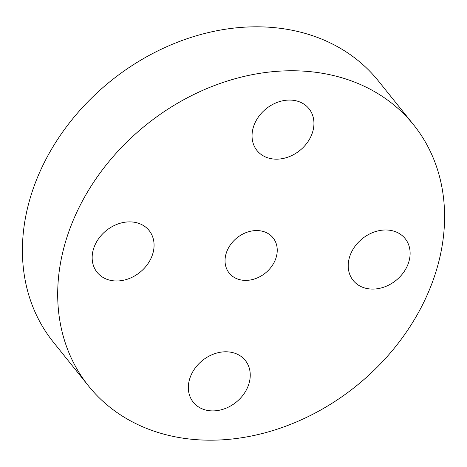 <?xml version="1.0" encoding="UTF-8"?>
<svg xmlns="http://www.w3.org/2000/svg" width="467" height="467" viewBox="0 0 467 467"><rect width="100%" height="100%" fill="white"/><g stroke="black" fill="none" stroke-linecap="round" stroke-linejoin="round"><path stroke-width="0.7" d="M153.065 238.106A33.355 26.817 141.2 0 0 149.131 230.546A33.355 26.817 141.2 0 0 110.644 227.487A33.355 26.817 141.2 0 0 93.166 264.754A33.355 26.817 141.2 0 0 97.101 272.308A33.355 26.817 141.2 0 0 135.588 275.372A33.355 26.817 141.2 0 0 153.065 238.106M300.17 420.329A208.486 167.595 141.2 0 0 413.733 124.981A208.486 167.595 141.2 0 0 202.112 90.627A208.486 167.595 141.2 0 0 88.549 385.981A208.486 167.595 141.2 0 0 300.17 420.329M244.527 233.237A28.125 22.609 141.2 0 0 229.209 273.084A28.125 22.609 141.2 0 0 257.755 277.719A28.125 22.609 141.2 0 0 273.078 237.872A28.125 22.609 141.2 0 0 244.527 233.237M211.446 354.967A33.355 26.817 141.2 0 0 193.28 402.227A33.355 26.817 141.2 0 0 227.137 407.72A33.355 26.817 141.2 0 0 245.309 360.466A33.355 26.817 141.2 0 0 211.446 354.967M349.223 272.856A33.355 26.817 141.2 0 0 353.157 280.41A33.355 26.817 141.2 0 0 391.638 283.475A33.355 26.817 141.2 0 0 409.115 246.202A33.355 26.817 141.2 0 0 405.181 238.649A33.355 26.817 141.2 0 0 366.7 235.59A33.355 26.817 141.2 0 0 349.223 272.856M290.836 155.99A33.355 26.817 141.2 0 0 309.008 108.735A33.355 26.817 141.2 0 0 275.145 103.242A33.355 26.817 141.2 0 0 256.978 150.497A33.355 26.817 141.2 0 0 290.836 155.99M413.733 124.981L378.451 81.019A208.486 167.595 141.2 0 0 166.83 46.671A208.486 167.595 141.2 0 0 53.267 342.019L88.549 385.981"/></g></svg>
